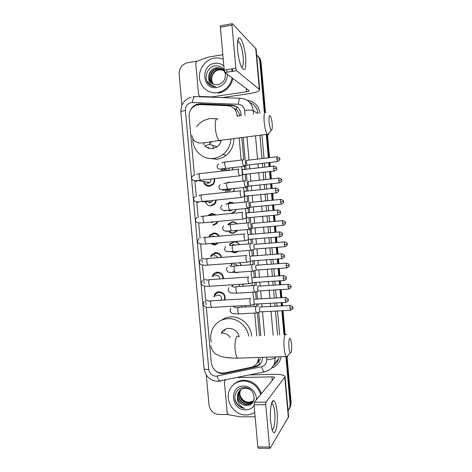 <?xml version="1.0" encoding="UTF-8"?>
<svg xmlns="http://www.w3.org/2000/svg" width="472" height="472" viewBox="0 0 472 472"><rect width="100%" height="100%" fill="white"/><g stroke="black" fill="none" stroke-linecap="round" stroke-linejoin="round"><path stroke-width="0.71" d="M245.169 305.579L245.263 306.989M242.82 284.138L243.469 286.227M239.782 262.739L241.499 265.453M238.749 272.167L236.726 272.722L232.849 271.459M229.398 244.956L230.023 243.829L233.941 241.587C236.313 241.505 238.112 242.531 239.333 244.673M238.502 251.251L234.962 252.992L230.678 251.393M227.923 224.642L228.448 223.852L232.177 221.828C234.082 221.71 235.664 222.395 236.932 223.893M237.516 230.36L237.103 231.009L233.197 233.245C231.321 233.351 229.758 232.678 228.507 231.221M226.772 203.998L230.407 202.045L234.195 203.131M236.195 209.468L235.127 211.48L231.728 213.438M226.595 182.906L228.643 182.245L230.725 182.434M234.637 188.57L233.439 191.555M232.891 167.672L232.625 169.861M213.781 296.912L214.677 294.28C215.71 292.74 217.144 291.891 218.973 291.731C223.757 292.345 225.746 295.1 224.949 300.003M212.123 276.763L213.067 274.562C214.099 273.135 215.486 272.344 217.214 272.185C221.156 272.421 223.262 274.598 223.533 278.71M210.536 256.615L211.474 254.809L215.456 252.62C218.63 252.638 220.689 254.237 221.639 257.423M217.964 264.344L215.079 264.556M209.002 236.484L209.916 235.015L213.698 233.038C216.123 232.938 217.981 233.976 219.273 236.147M218.796 242.838L214.778 245.074L210.441 243.534M209.674 215.161L208.394 215.185L211.94 213.438L216.276 214.913M217.958 221.415L216.778 223.527L213.019 225.486M208.801 194.145L211.586 193.85M216.495 200.022L214.76 204.164L211.261 205.875C208.364 205.957 206.364 204.6 205.267 201.792M214.553 178.652C215.037 181.059 214.418 183.112 212.689 184.8L209.497 186.245C206.311 186.316 204.258 184.758 203.338 181.567M237.239 116.401L237.127 115.133C236.207 109.48 233.038 106.336 227.61 105.693L199.951 104.578L195.992 105.25C191.26 107.504 188.971 111.327 189.119 116.731L194.429 175.596M239.882 116.035L239.664 114.967C239.05 112.714 237.912 110.908 236.254 109.545L233.593 108.064M259.452 335.828L257.405 312.842M256.839 306.434L256.62 304.009M256.19 299.142L255.553 291.973M254.98 285.56L254.703 282.439M254.272 277.589L253.694 271.081M253.122 264.656L252.78 260.851M252.349 256.013L251.818 250.024M251.257 243.741L250.862 239.239M250.431 234.407L249.835 227.746M249.411 222.931L248.939 217.61M248.508 212.772L247.983 206.883M247.546 201.975L247.009 195.963M246.579 191.113L246.124 186.003M245.67 180.847L245.086 174.298M244.649 169.43L244.266 165.106M243.8 159.843L241.817 137.564M256.898 363.34L258.703 361.788L260.467 358.814L257.989 361.239L258.656 357.457M256.78 335.94L254.744 313.054M254.16 306.505L253.977 304.458M253.493 298.994L252.886 292.192M252.308 285.672L252.06 282.923M251.576 277.453L251.027 271.312M250.449 264.804L250.13 261.24M249.658 255.889L249.169 250.414M248.591 243.918L248.213 239.658M247.735 234.307L247.304 229.498M246.726 223.002L245.446 208.565M244.868 202.063L243.582 187.62M242.997 181.095L241.711 166.651M241.133 160.102L239.156 137.907M206.288 307.113L211.326 363.015C212.86 370.195 217.108 373.535 224.076 373.027L250.951 367.328C254.314 366.52 256.662 364.484 257.989 361.239M194.96 181.496L196.322 196.612M196.848 202.417L198.21 217.557M198.73 223.321L200.093 238.443M200.612 244.207L202.264 262.532M202.494 265.034L204.175 283.713M204.388 286.079L206.087 304.877M222.566 171.017L222.2 170.174M230.926 265.311L231.947 263.317M232.537 285.678L232.749 284.781M285.908 356.59L290.085 403.873L290.587 403.076L290.321 406.427L288.964 409.407L290.321 406.427L290.587 403.076L286.516 356.956L290.587 403.076L291.088 402.286L290.823 405.625L289.472 408.587M256.609 54.793C258.485 56.504 259.559 58.681 259.83 61.325L260.461 61.956L264.898 112.212L260.461 61.956C260.202 59.389 259.175 57.259 257.387 55.566C259.175 57.259 260.202 59.389 260.461 61.956L261.093 62.581L265.453 111.982M266.857 134.349L268.922 157.742L266.857 134.349M269.347 162.527L269.701 166.569L269.347 162.527M270.137 171.489L270.798 178.988L270.137 171.489M271.217 183.755L271.636 188.493L271.217 183.755M272.073 193.39L272.674 200.205L272.073 193.39M273.093 204.96L273.571 210.388L273.093 204.96M274.002 215.279L274.545 221.397L274.002 215.279M274.964 226.147L275.5 232.259L274.964 226.147M275.931 237.145L276.415 242.567L275.931 237.145M276.834 247.316L277.43 254.101L276.834 247.316M277.861 258.992L278.279 263.712L277.861 258.992M278.698 268.468L279.359 275.919L278.698 268.468M279.79 280.822L280.144 284.834L279.79 280.822M280.569 289.601L281.282 297.708L280.569 289.601M281.719 302.629L282.008 305.927L281.719 302.629M282.433 310.718L284.557 334.796L282.433 310.718M258.031 56.215C259.812 57.903 260.833 60.027 261.093 62.581M267.441 134.485L269.488 157.672M269.913 162.462L270.267 166.504M270.704 171.424L271.365 178.923M271.783 183.697L272.202 188.434M272.639 193.337L273.241 200.152M273.66 204.907L274.138 210.335M274.568 215.226L275.111 221.35M275.53 226.1L276.067 232.212M276.503 237.097L276.981 242.525M277.4 247.275L277.996 254.06M278.433 258.951L278.846 263.671M279.265 268.432L279.925 275.878M280.356 280.787L280.71 284.799M281.135 289.566L281.849 297.673M282.285 302.599L282.575 305.897M282.999 310.688L285.123 334.736M287.088 356.991L291.088 402.286M241.257 115.846L241.133 114.436C240.224 108.843 237.08 105.734 231.705 105.103L200.24 103.84L196.464 104.46C193.809 105.516 191.838 107.386 190.552 110.07M198.063 104.684L201.137 104.3L232.484 105.563L236.661 106.707M181.927 105.25L179.13 74.281C179.136 68.139 181.968 64.298 187.608 62.746L196.853 61.218M227.964 414.493L219.303 414.552C213.515 413.997 210.075 410.746 208.978 404.793L206.288 375.01M290.085 403.873L289.814 407.242L288.073 410.74M259.83 61.325L264.361 112.66M266.285 134.426L268.35 157.807M268.774 162.592L269.128 166.634M269.565 171.548L270.226 179.047M270.651 183.815L271.064 188.552M271.5 193.449L272.102 200.264M272.521 205.019L272.999 210.441M273.43 215.332L273.972 221.451M274.391 226.2L274.928 232.307M275.365 237.192L275.843 242.614M276.262 247.363L276.857 254.148M277.294 259.034L277.707 263.754M278.126 268.509L278.787 275.955M279.217 280.858L279.572 284.87M279.996 289.637L280.71 297.738M281.147 302.658L281.436 305.956M281.861 310.747L283.985 334.819M260.81 335.769L258.733 312.423M258.225 306.712L257.977 303.933M257.547 299.065L256.874 291.543M256.367 285.82L256.06 282.35M255.629 277.501L255.022 270.633M254.508 264.91L254.142 260.75M253.712 255.907L253.145 249.582M252.65 243.977L252.219 239.127M251.788 234.289L250.296 217.486M249.865 212.642L248.366 195.821M247.936 190.971L246.443 174.144M246.006 169.277L243.174 137.393M215.368 370.726C218.064 373.151 221.097 374.054 224.471 373.446L255.039 366.968C258.402 366.16 260.739 364.124 262.043 360.868L262.68 357.328M260.149 364.03L255.712 366.301L251.482 367.198M232.13 77.91C230.501 84.936 226.466 89.65 220.023 92.052L217.38 92.677C208.589 94.052 200.281 87.155 199.52 77.98C198.635 68.823 205.491 59.525 214.288 58.127L215.073 58.021C217.928 57.708 220.648 58.133 223.232 59.307M225.498 74.204C224.076 69.667 221.049 67.52 216.418 67.773L216.371 67.779C211.35 69.048 208.801 72.293 208.718 77.502C209.71 82.559 212.677 84.96 217.627 84.712L217.734 84.695C223.527 83.09 226.035 79.113 225.256 72.776M225.185 72.505C223.527 67.868 220.318 65.649 215.556 65.844C207.332 66.428 203.125 78.11 208.618 83.745C210.589 85.739 212.978 86.742 215.787 86.742C210.943 85.786 208.589 82.706 208.718 77.502M227.445 74.405C227.008 81.508 223.498 85.874 216.913 87.497C202.252 90.3 199.992 65.154 214.754 63.313C218.223 62.823 221.25 63.744 223.834 66.068M226.412 69.738L227.191 72.186M222.518 69.425C220.719 68.204 218.79 67.732 216.737 68.009L216.695 68.015C209.155 68.747 206.347 80.116 212.412 83.65M223.108 69.944L217.975 68.965C210.854 69.655 207.786 80.104 213.108 84.04M222.967 69.809L217.657 68.729C210.435 69.425 207.426 80.11 212.931 83.951M223.516 70.369L218.925 69.667C212.117 70.328 208.884 80.104 213.651 84.276M219.285 69.891L219.238 69.897C212.536 70.558 209.249 80.098 213.834 84.346M231.599 68.912L232.206 71.396M232.118 68.829L232.832 71.296M232.885 78.476C231.262 85.467 227.244 90.164 220.825 92.553L218.194 93.179M206.942 81.072L210.542 85.302M237.628 50.162C237.127 43.583 237.51 39.577 238.785 38.132C240.956 35.896 244.832 47.194 245.658 57.637C246.213 69.726 244.714 72.623 241.168 66.328C239.452 62.027 238.277 56.64 237.628 50.162M241.416 66.894C243.068 67.154 243.664 63.921 243.192 57.195C242.36 49.631 240.932 44.51 238.903 41.831L237.593 41.678M212.353 97.226L211.763 96.89L200.093 96.459L198.612 94.978L195.744 63.095L196.924 61.189L208.205 57.153L222.819 54.699M222.271 97.592L249.198 93.633C255.871 92.553 259.37 91.232 259.694 89.674L236.549 70.711L224.949 72.54L249.228 90.766C249.157 91.149 248.284 91.48 246.62 91.751L212.046 96.872L212.683 97.238M259.694 89.674L256.101 48.988L232.354 23.671C232.041 23.464 231.917 23.954 231.994 25.134L220.365 27.211C220.294 26.031 220.424 25.547 220.76 25.742L232.082 23.718M224.949 72.54L224.194 70.092L235.829 68.239L231.994 25.134M235.829 68.239L236.549 70.711M224.194 70.092L220.365 27.211M254.727 412.333C252.178 414.044 249.34 414.923 246.201 414.965C234.177 415.49 224.401 400.698 229.575 390.019C232.295 384.361 236.826 381.341 243.157 380.957C251.824 381.4 257.683 385.919 260.727 394.509M233.274 384.845C236.142 381.936 239.67 380.402 243.859 380.249C252.49 380.692 258.326 385.187 261.352 393.742M246.413 405.454C257.859 406.05 255.665 386.987 244.319 387.547C236.071 387.152 231.84 398.102 237.363 404.498C239.345 406.716 241.741 408.014 244.561 408.404C239.664 406.433 237.268 402.704 237.369 397.217C238.354 402.262 241.328 405.011 246.301 405.454L246.301 405.454C240.531 405.584 235.746 398.303 238.307 392.816L239.764 390.533M254.131 405.684C252.013 408.368 249.216 409.767 245.741 409.867C231.009 410.557 228.784 385.795 243.617 386.061C250.526 385.724 257.081 392.822 256.302 399.878M240.372 389.99L239.434 391.636C236.891 397.082 241.646 404.315 247.381 404.179C249.517 404.191 251.322 403.407 252.803 401.831M240.213 390.12L239.151 391.931C236.608 397.389 241.369 404.634 247.116 404.498C250.443 404.362 252.715 402.781 253.936 399.743L254.243 398.586M251.128 390.379C249.275 388.887 247.257 388.179 245.062 388.244C241.77 388.521 239.422 390.143 238.024 393.117L237.369 397.217M241.027 389.518L240.549 390.468C238.018 395.884 242.744 403.064 248.449 402.929L253.269 401.159M240.856 389.63L240.272 390.757C237.735 396.179 242.472 403.377 248.183 403.241C250.071 403.253 251.729 402.622 253.157 401.33M253.576 400.604L252.768 401.135L253.57 400.622M252.768 401.135L249.228 402.232C244.443 402.008 241.339 399.459 239.906 394.586M234.991 399.182C236.36 404.256 239.546 407.33 244.561 408.404M269.07 121.876C269.583 126.508 270.332 129.269 271.335 130.172C272.197 130.166 272.48 128.06 272.191 123.853C271.866 120.543 271.317 118.041 270.55 116.342C269.27 114.554 268.774 116.395 269.07 121.876M268.999 133.163C268.71 134.39 268.303 134.909 267.783 134.721L267.276 134.296C265.86 132.148 264.827 128 264.178 121.853C263.724 114.307 264.349 111.168 266.055 112.43M205.332 146.285C207.432 148.131 209.875 148.904 212.648 148.609L217.079 146.857C219.303 145.205 220.707 142.986 221.285 140.202M208.842 148.291L208.311 147.234M213.527 148.456L212.719 145.4M204.128 144.969L203.869 142.857M230.926 138.963C230.454 145.287 227.834 150.42 223.067 154.373C220.2 156.615 217.02 157.955 213.527 158.397C202.647 159.973 192.44 150.184 192.841 138.75M196.641 126.856C198.576 124.095 201.001 121.947 203.922 120.419L209.952 118.501L216.648 118.826M233.917 138.579C233.888 145.429 231.298 151.01 226.147 155.312C223.327 157.512 220.194 158.834 216.754 159.27L208.482 158.297M206.83 147.394L206.565 146.674M288.929 346.967C289.259 350.265 289.767 352.206 290.445 352.785C291.537 352.543 291.926 349.622 291.602 344.017L290.581 338.908C289.194 337.303 288.64 339.993 288.929 346.967M287.902 355.546C287.531 356.761 287.082 357.245 286.575 356.991L286.15 356.584C285.241 355.162 284.575 352.289 284.156 347.952C283.377 339.793 284.763 332.07 286.433 334.719M239.186 336.66C237.558 331.32 234.088 328.553 228.767 328.359C225.35 328.624 222.796 330.247 221.108 333.238M224.389 331.161L224.696 329.521M232.684 358.083L225.675 357.44M211.261 342.047C210.14 336.949 210.783 332.194 213.179 327.78C216.512 322.211 221.421 319.166 227.893 318.653C237.563 317.975 247.287 326.134 248.691 336.271M221.51 320.163C224.294 318.193 227.421 317.113 230.879 316.913C241.068 316.151 251.145 325.438 251.564 336.152M222.908 332.105L223.02 330.748M214.607 178.894L214.229 179.631M213.816 182.375L213.958 183.195M204.683 182.764C205.792 184.753 207.45 185.685 209.651 185.561L212.447 184.298C214.022 182.752 214.559 180.888 214.058 178.705M206.724 183.053L208.14 183.248L209.804 182.505C210.783 181.561 211.108 180.416 210.789 179.071M238.926 168.988C238.384 169.059 238.183 170.162 238.313 172.292L239.339 175.879L239.929 175.743M242.785 169.531C242.401 169.584 242.26 170.38 242.354 171.92L243.086 174.522L243.469 174.475M215.639 201.868L215.875 202.571M209.078 202.948L211.745 202.105L212.63 200.411M240.856 190.611C240.319 190.753 240.118 191.892 240.254 194.027L241.233 197.491L241.823 197.355M244.714 191.19C244.331 191.296 244.189 192.122 244.29 193.662L244.992 196.169L245.375 196.128M211.409 205.167L214.483 203.674L216.017 200.069M217.663 221.445L217.834 221.775M215.456 214.99L212.217 214.152L209.19 215.592M211.474 222.719L213.533 221.828M242.856 212.229L242.779 212.217C242.248 212.429 242.053 213.604 242.183 215.745L243.127 219.085L243.717 218.955M246.638 212.831C246.26 212.984 246.124 213.834 246.225 215.38L246.891 217.798L247.281 217.763M213.173 224.755L216.471 223.044L217.415 221.468M219.096 235.841L218.99 236.171M218.725 236.195C217.568 234.46 215.981 233.634 213.975 233.728L210.636 235.481L210.04 236.354M211.674 243.428L214.931 244.325L217.981 242.909M214.831 236.531L212.671 236.029M244.844 233.817L244.702 233.793C244.177 234.077 243.983 235.292 244.118 237.434L245.021 240.661L245.611 240.537M248.561 234.442C248.189 234.649 248.054 235.528 248.154 237.08L248.797 239.41L249.181 239.381M220.583 255.057L220.477 255.783M221.161 257.458C220.306 254.691 218.501 253.299 215.733 253.293L212.217 255.228L211.55 256.385M217.769 257.718C217.138 256.343 216.099 255.671 214.648 255.694L213.84 255.871M246.827 255.387L246.62 255.352C246.107 255.706 245.912 256.957 246.048 259.104L246.909 262.22L247.499 262.096M250.479 256.036C250.119 256.296 249.983 257.199 250.083 258.75L250.697 261.004L251.08 260.975M223.038 278.745C222.884 275.04 221.038 273.07 217.492 272.834L213.828 274.934L213.108 276.439M219.757 278.964C219.686 276.71 218.571 275.512 216.418 275.359L215.067 275.801M248.809 276.934L248.537 276.887C248.03 277.312 247.841 278.598 247.977 280.752L248.803 283.755L249.387 283.642M283.489 275.642L252.402 277.607C252.042 277.914 251.912 278.846 252.007 280.403L252.597 282.575L252.974 282.551M224.342 300.039C225.368 295.566 223.669 293.006 219.244 292.357C217.627 292.493 216.365 293.248 215.456 294.611L214.725 296.499M220.908 300.233L221.097 299.962C221.999 297.159 221.026 295.507 218.182 295.012L216.371 295.791M250.779 298.463L250.455 298.398C249.953 298.894 249.765 300.216 249.906 302.375L250.691 305.272L251.269 305.166M285.43 297.472L254.32 299.154C253.96 299.513 253.836 300.469 253.936 302.027L254.496 304.127L254.868 304.104M222.808 170.309L223.108 170.952M223.356 168.781L224.808 170.758M243.062 159.742C242.549 159.784 242.354 160.834 242.484 162.899L243.487 166.451L244.024 166.315M246.809 160.256C246.449 160.285 246.313 161.046 246.408 162.539L247.121 165.106L247.47 165.064M232.466 169.879L232.737 167.69M228.407 170.345L229.486 168.067M224.861 190.67L226.241 192.31M230.354 190.116L225.468 189.532C226.182 190.635 227.168 191.148 228.442 191.072L230.354 190.116L231.073 188.947M244.927 180.741C244.419 180.847 244.23 181.938 244.366 184.003L245.322 187.431L245.865 187.307M248.679 181.289C248.319 181.366 248.189 182.157 248.284 183.649L248.968 186.127L249.322 186.092M233.174 191.579L234.484 188.588M233.811 203.167L230.637 202.411L227.604 203.839M227.952 210.246L230.218 210.972L232.307 209.845M246.838 201.727L246.797 201.721C246.295 201.892 246.107 203.013 246.237 205.09L247.163 208.4L247.706 208.276M250.543 202.299C250.189 202.429 250.06 203.237 250.16 204.736L250.815 207.131L251.169 207.096M231.593 213.114L235.05 211.249L236.018 209.48M236.696 223.911C235.516 222.642 234.088 222.058 232.401 222.17L228.908 224.076M229.126 231.156C230.289 232.395 231.699 232.967 233.357 232.861L237.28 230.377M248.762 222.69L248.661 222.678C248.166 222.914 247.983 224.076 248.113 226.153L248.998 229.351L249.54 229.233M252.414 223.291C252.06 223.462 251.936 224.3 252.03 225.805L252.662 228.118L253.016 228.088M239.156 244.685C238 242.755 236.336 241.829 234.165 241.912L230.489 244.018L230.006 244.844M231.286 251.257L235.121 252.591L238.112 251.281M235.434 244.992L232.613 244.366M250.679 243.64L250.52 243.611C250.03 243.918 249.853 245.11 249.983 247.192L250.833 250.284L251.375 250.172M254.272 244.26C253.93 244.478 253.806 245.346 253.901 246.85L254.502 249.08L254.856 249.057M232.602 263.27L231.522 265.134M236.602 272.315L237.156 272.273M237.923 265.712L234.968 264.108L233.74 264.473M252.597 264.562L252.384 264.526C251.9 264.898 251.723 266.125 251.853 268.214L252.667 271.199L253.204 271.087M286.351 263.134L256.137 265.205C255.794 265.476 255.671 266.361 255.771 267.872L256.349 270.031L256.697 270.008M241.339 265.465L239.516 262.762M233.298 284.746L233.109 285.442M254.508 285.471L254.237 285.418C253.765 285.855 253.588 287.118 253.724 289.212L254.502 292.097L255.033 291.991M288.239 284.327L257.995 286.126L257.635 288.876L258.19 290.958L258.532 290.941M243.316 286.238L242.661 284.15M240.053 286.445L238.584 284.409M256.42 306.352L256.095 306.287C255.623 306.794 255.458 308.092 255.588 310.187L256.337 312.977L256.862 312.877M290.121 305.49L259.854 307.036L259.5 309.856L260.031 311.868L260.373 311.85M245.086 306.995L245.021 305.585M241.924 307.166L241.652 305.767M270.615 421.402C269.707 411.879 271.129 401.058 273.235 400.622C275.005 400.557 276.279 404.28 277.058 411.785C278.445 425.284 274.869 438.925 272.061 429.561L270.615 421.402M271.949 429.213C273.99 430.901 275.571 421.166 274.739 412.723C274.326 408.404 273.624 405.572 272.627 404.215L271.453 403.908M255.122 416.776L240.425 416.841L228.702 414.811L227.215 413.165L224.395 381.771L224.536 380.922L225.71 379.966M249.983 374.898L274.084 374.314C280.799 374.255 284.463 375.063 285.07 376.733L266.013 402.103L265.748 404.687L254.054 404.817L254.355 402.244L274.645 377.488C274.503 377.075 273.595 376.874 271.913 376.886L237.363 377.535M285.07 376.733L288.604 416.776L270.12 448.27L269.512 447.002L265.748 404.687M258.42 448.229L257.812 446.919L254.054 404.817M241.162 114.79L239.664 114.967M236.254 109.545L236.791 106.796M259.73 364.384L258.703 361.788M238.985 116.159L237.127 115.133M218.577 292.445L218.512 291.779M216.819 272.928L216.76 272.238M215.067 253.387L215.002 252.679M214.323 245.092L214.253 244.331M213.309 233.835L213.244 233.097M245.045 115.327L244.614 110.477C244.006 106.743 241.906 104.666 238.307 104.247L191.343 102.495C187.396 103.504 185.413 106.153 185.402 110.43L208.783 369.517C209.556 373.676 211.957 375.918 215.999 376.243L261.647 366.697C265.099 365.688 266.792 363.316 266.739 359.581L266.527 357.204M191.072 97.185C184.139 99.669 180.741 104.613 180.876 112.023C180.982 111.416 182.493 110.89 185.402 110.43M220.92 381.087L219.863 381.187C218.802 380.521 217.893 378.833 217.138 376.107M247.133 100.265C254.367 101.415 258.662 105.752 260.013 113.262M261.942 134.98L264.001 158.321M264.426 163.1L264.78 167.129M265.217 172.038L265.878 179.519M266.302 184.281L266.715 189.007M267.152 193.898L267.754 200.694M268.173 205.438L268.651 210.854M269.081 215.739L269.624 221.846M270.043 226.584L270.58 232.678M271.011 237.558L271.488 242.968M271.907 247.706L272.509 254.479M272.94 259.358L273.353 264.066M273.778 268.816L274.433 276.244M274.863 281.141L275.217 285.141M275.642 289.902L276.356 297.991M276.787 302.9L277.082 306.192M277.501 310.971L279.63 334.996M281.1 356.743C280.038 362.213 276.981 365.93 271.925 367.894M238.307 104.247C238.767 99.952 239.575 97.958 240.726 98.276C247.877 99.096 252.054 103.209 253.263 110.613L257.859 113.557M257.977 113.54C257.258 108.159 254.502 104.46 249.717 102.442M192.493 102.436C192.959 98.223 193.903 96.276 195.325 96.601L240.118 98.253M193.036 96.725L194.529 96.595M218.66 381.346L218.176 381.346M180.876 112.023L204.057 368.585C205.45 376.332 209.969 380.591 217.598 381.352L265.181 371.724M275.082 356.932L275.158 357.782L275.972 356.909M266.739 359.581C271.04 359.351 273.848 358.755 275.158 357.782L274.527 363.363L278.586 358.85L279.088 356.808M273.571 365.399C275.967 363.806 277.636 361.629 278.586 358.85C277.689 361.599 276.043 363.782 273.654 365.399M244.614 110.477C248.921 109.958 251.8 110.005 253.263 110.613L253.576 114.147M255.494 135.812L257.553 159.082M257.977 163.849L258.332 167.867M258.768 172.764L259.429 180.221M259.848 184.965L260.267 189.685M260.697 194.558L261.299 201.337M261.718 206.069L262.196 211.474M262.627 216.335L263.169 222.43M263.588 227.15L264.125 233.233M264.556 238.094L265.034 243.493M265.453 248.219L266.049 254.968M266.479 259.836L266.898 264.532M267.317 269.264L267.972 276.675M268.403 281.554L268.757 285.548M269.182 290.292L269.895 298.357M270.326 303.254L270.621 306.54M271.04 311.302L273.164 335.262M277.583 335.085L275.459 311.072M275.034 306.304L274.745 303.012M274.309 298.103L273.595 290.026M273.176 285.271L272.822 281.271M272.385 276.38L271.73 268.957M271.312 264.214L270.893 259.512M270.462 254.632L269.866 247.871M269.447 243.133L268.969 237.729M268.538 232.855L267.996 226.767M267.577 222.029L267.04 215.928M266.609 211.049L266.125 205.639M265.707 200.901L265.105 194.104M264.674 189.219L264.255 184.499M263.836 179.743L263.175 172.268M262.739 167.365L262.385 163.336M261.96 158.562L259.901 135.246M264.609 335.616L262.491 311.744M262.066 306.995L261.777 303.726M261.34 298.847L260.632 290.811M260.208 286.085L259.854 282.108M259.423 277.247L258.768 269.86M258.349 265.146L257.936 260.467M257.505 255.617L256.91 248.892M256.491 244.183L256.013 238.808M255.582 233.964L255.045 227.905M254.626 223.197L254.089 217.132M253.659 212.282L253.181 206.901M252.762 202.187L252.16 195.438M251.729 190.576L251.31 185.88M250.892 181.154L250.231 173.72M249.8 168.84L249.44 164.84M249.021 160.091L246.962 136.904M274.527 363.363C272.568 368.089 269.117 370.951 264.167 371.936C263.252 371.222 262.414 369.476 261.647 366.697M204.057 368.585C204.276 369.246 205.851 369.558 208.783 369.517M201.137 104.3L200.24 103.84M232.484 105.563L231.705 105.103M255.712 366.301L255.039 366.968M225.238 372.786L224.471 373.446M259.317 89.096L255.706 48.221M246.62 91.751L246.337 88.524M200.093 96.459L200.712 96.795M218.093 119.044C215.869 117.888 214.955 121.003 215.338 128.396C216.011 134.408 217.256 138.438 219.067 140.485C219.793 141.128 220.418 141.045 220.949 140.243M204.647 146.066L209.243 144.237L211.887 141.494M238.561 336.689C236.425 334.117 234.36 341.704 235.156 349.693C235.587 353.935 236.383 356.743 237.546 358.124L239.328 358.071M230.383 337.533C228.053 334.495 225.073 333.002 221.451 333.037M273.613 168.38L276.734 168.303C276.09 168.203 278.338 167.761 274.049 166.073C273.648 165.796 273.506 166.563 273.613 168.38L274.256 171.023L274.568 170.988M238.59 169.177L200.205 173.584C199.39 173.242 199.042 174.292 199.149 176.729L200.323 180.239L200.983 180.168M195.85 181.525L197.839 180.51M275.56 190.422L278.669 190.263C278.032 190.139 280.262 189.75 276.002 188.033C275.595 187.762 275.447 188.552 275.56 190.422L276.173 192.971L276.492 192.942M240.549 190.806L202.158 194.842C201.326 194.499 200.966 195.585 201.072 198.093L202.193 201.479L202.86 201.414M197.738 202.458L199.45 201.727M277.501 212.441L280.604 212.205C279.967 212.093 282.197 211.716 277.955 209.969C277.542 209.698 277.388 210.524 277.501 212.441L278.091 214.902L278.409 214.866M242.502 212.406L204.105 216.076C203.261 215.739 202.889 216.86 202.995 219.433L204.069 222.701L204.73 222.642M279.442 234.436L282.533 234.118C281.902 234.018 284.132 233.658 279.908 231.882C279.483 231.616 279.33 232.466 279.442 234.436L280.002 236.808L280.321 236.779M199.491 243.729L202.358 244.065M244.455 233.982L206.046 237.286C205.19 236.956 204.813 238.106 204.913 240.749L205.945 243.906L206.606 243.853M281.377 256.402L284.463 256.013C283.831 255.918 286.062 255.576 281.855 253.765C281.424 253.505 281.271 254.384 281.377 256.402L281.92 258.691L282.232 258.668M202.134 264.963L203.326 265.134M246.408 255.529L207.993 258.467C207.119 258.143 206.73 259.334 206.836 262.043L207.816 265.093L208.471 265.046M205.143 259.169L202.777 258.349M283.312 278.35L286.392 277.878C285.761 277.796 287.991 277.465 283.796 275.624C283.365 275.371 283.206 276.285 283.312 278.35L283.831 280.563L284.144 280.539M248.355 277.046L209.928 279.625C209.043 279.312 208.653 280.539 208.748 283.318L209.692 286.262L210.341 286.221M207.143 280.156L204.653 279.206M285.247 300.275L288.315 299.726C287.69 299.649 289.914 299.337 285.737 297.454C285.3 297.212 285.135 298.156 285.247 300.275L286.05 302.387M250.302 298.54L211.863 300.752C210.966 300.452 210.565 301.726 210.665 304.57L211.562 307.414L212.199 307.378M209.161 301.16L206.535 300.039M276.793 158.975L279.808 158.934C279.188 158.84 281.353 158.368 277.188 156.763C276.816 156.509 276.686 157.247 276.793 158.975L277.707 161.56M242.738 159.914L225.604 161.943C224.92 161.619 224.637 162.633 224.755 164.976L225.822 168.492L226.371 168.427M221.02 169.914L223.067 168.823M278.675 180.369L281.684 180.251C281.064 180.168 283.235 179.714 279.082 178.086C278.704 177.832 278.568 178.593 278.675 180.369L279.566 182.865M244.632 180.918L227.498 182.788C226.796 182.463 226.507 183.508 226.631 185.921L227.651 189.313L228.2 189.254M222.855 190.44L224.666 189.614M280.557 201.739L283.56 201.55C282.94 201.455 285.118 201.042 280.976 199.379C280.592 199.131 280.451 199.916 280.557 201.739L281.43 204.146M246.526 201.898L229.392 203.609C228.678 203.29 228.377 204.364 228.501 206.836L229.48 210.117L230.029 210.064M224.69 210.949L226.194 210.382M282.439 223.091L285.43 222.819C284.811 222.743 286.988 222.341 282.864 220.648C282.474 220.4 282.333 221.215 282.439 223.091L283.283 225.415M248.419 222.849L231.28 224.406C230.554 224.088 230.247 225.203 230.365 227.74L231.309 230.902L231.858 230.855M226.525 231.433L227.634 231.121M284.321 244.413L287.306 244.071C287 244.018 288.156 242.932 284.752 241.894C284.356 241.652 284.209 242.496 284.321 244.413L285.141 246.661M226.43 251.423L228.902 251.812M250.307 243.776L233.168 245.174C232.43 244.868 232.118 246.012 232.236 248.614L233.138 251.676L233.681 251.629M286.197 265.718L289.171 265.305C288.87 265.258 290.032 264.184 286.634 263.111C286.233 262.88 286.091 263.748 286.197 265.718L286.994 267.889M252.201 264.68L235.05 265.919C234.301 265.618 233.982 266.804 234.1 269.471L234.962 272.427L235.504 272.391M232.047 266.615L229.593 265.707M288.073 287L291.041 286.51C290.416 286.41 292.605 286.126 288.516 284.309C288.109 284.085 287.961 284.982 288.073 287L288.846 289.1M254.089 285.56L236.926 286.64C236.171 286.351 235.847 287.572 235.959 290.304L236.791 293.165L237.327 293.13M233.976 287.165L231.422 286.138M289.944 308.257L292.905 307.697C292.286 307.602 294.469 307.331 290.398 305.478C289.985 305.266 289.837 306.192 289.944 308.257L290.693 310.287M255.971 306.411L238.802 307.337C238.035 307.06 237.711 308.322 237.823 311.119L238.614 313.88L239.145 313.856M235.917 307.732L233.251 306.552M288.363 417.667L284.811 377.447M257.812 446.919L269.512 447.002M272.238 380.515L271.913 376.886M254.355 402.244L266.013 402.103M209.916 235.015L211.255 234.861M211.474 254.809L212.89 254.502M213.067 274.562L214.571 274.084M214.677 294.28L216.312 293.59M226.92 203.833L227.504 203.857M228.448 223.852L229.138 223.805M230.023 243.829L230.731 243.705M231.628 263.765L232.366 263.553M290.823 405.625L289.814 407.242M197.249 104.849L196.464 104.46M216.371 67.779L216.695 68.015M217.657 68.729L217.975 68.965M218.925 69.667L219.238 69.897M220.023 92.052L220.825 92.553M237.646 41.624L238.785 38.132M238.903 41.831L237.552 42.061M224.914 72.511L236.519 70.682M238.024 393.117L238.307 392.816M239.151 391.931L239.434 391.636M271.335 130.172L267.783 134.721M191.827 135.37C192.263 137.936 193.313 139.924 194.977 141.334L198.736 143.04L203.827 142.863L219.067 140.485L267.276 134.296M223.067 154.373L226.147 155.312M217.079 146.857L209.243 144.237L211.096 141.618M290.445 352.785L286.575 356.991M210.813 345.982C211.698 349.841 213.474 352.59 216.158 354.23L220.07 356.094L224.672 357.274C227.899 357.853 232.195 358.136 237.546 358.124L286.15 356.584M193.561 175.454C192.08 176.327 191.467 177.325 191.726 178.445C191.667 179.047 192.216 179.726 193.367 180.487C194.57 180.935 194.971 180.8 200.323 180.239L239.339 175.879M197.727 180.522L209.804 182.505M276.734 168.303L276.704 168.929C277.099 169.3 276.285 169.997 274.256 171.023L243.086 174.522M212.447 184.298L213.108 184.387M199.532 173.672C197.255 174.062 196.376 174.339 196.895 174.516M243.127 174.557L239.398 175.938M273.731 166.109L242.932 169.625M195.266 196.535C193.821 197.679 193.272 198.653 193.626 199.473L194.511 201.042C195.001 201.951 197.567 202.093 202.193 201.479L241.233 197.491M278.669 190.263L278.639 190.889C279.029 191.272 278.209 191.968 276.173 192.971L244.992 196.169M214.483 203.674L215.167 203.697M211.745 202.105L201.013 201.585M201.485 194.924C199.39 195.231 198.553 195.485 198.983 195.685M245.033 196.21L241.292 197.55M275.689 188.068L244.88 191.296M196.995 217.592C195.632 218.884 195.142 219.852 195.52 220.483C196.01 222.312 196.818 223.457 204.069 222.701L243.127 219.085M280.604 212.205C280.097 212.701 281.967 213.238 278.091 214.902L246.891 217.798M216.471 223.044L217.185 223.002M203.432 216.152C201.509 216.388 200.718 216.618 201.054 216.843M246.933 217.84L243.186 219.138M277.642 210.005L246.827 212.931M198.747 238.614L197.414 241.469C197.585 242.932 198.842 244.643 205.945 243.906L245.021 240.661M282.533 234.118C282.026 234.637 283.89 235.18 280.002 236.808L248.797 239.41M205.379 237.357C203.609 237.528 202.848 237.735 203.102 237.982M248.832 239.452L245.074 240.714M279.589 231.911L248.773 234.549M200.523 259.606L199.308 262.438C199.166 263.659 201.001 265.771 207.816 265.093L246.909 262.22M284.463 256.013L284.427 256.662C284.817 257.057 283.979 257.736 281.92 258.691L250.697 261.004M207.32 258.532L205.131 259.098M250.732 261.04L246.968 262.273M281.542 253.788L250.709 256.137M202.311 280.563L201.196 283.389C200.818 284.35 203.037 286.899 209.692 286.262L248.803 283.755M286.392 277.878C285.879 278.421 287.755 278.964 283.831 280.563L252.597 282.575M209.267 279.684L207.143 280.197M252.632 282.61L248.856 283.808M204.11 301.49L203.09 304.316C203.733 305.868 204.199 307.779 211.562 307.414L250.691 305.272M288.315 299.726C287.802 300.286 289.672 300.835 285.743 302.404L254.496 304.127M221.097 299.962L220.448 300.263M211.208 300.806L209.143 301.272M254.532 304.163L250.744 305.325M222.005 162.946C222.406 162.639 221.191 162.698 225.055 162.014M243.487 166.451L219.527 169.112C218.465 169.129 217.651 168.386 217.079 166.887C216.99 165.566 217.539 164.604 218.725 163.99M279.808 158.934C279.206 159.253 281.454 159.394 277.418 161.589L247.121 165.106M228.365 170.351L222.967 168.834M247.157 165.141L243.54 166.498M276.899 156.798L246.933 160.338M224.047 183.691C223.457 183.525 224.424 183.248 226.943 182.859M245.322 187.431L221.173 189.697C220.04 189.496 219.291 188.765 218.925 187.49C218.748 186.458 219.232 185.52 220.365 184.688M281.684 180.251C281.194 180.705 283.017 181.218 279.276 182.894L248.968 186.127M249.004 186.163L245.381 187.484M278.793 178.115L248.821 181.378M226.07 204.423C225.616 204.217 226.536 203.963 228.837 203.674M247.163 208.4L229.48 210.117C221.94 210.954 221.887 210.282 220.766 208.075C220.512 207.302 220.937 206.394 222.041 205.355M283.56 201.55C282.952 201.898 285.218 202.045 281.135 204.175L250.815 207.131M250.85 207.167L247.216 208.453M280.687 199.408L250.709 202.394M228.07 225.138C227.716 224.908 228.601 224.684 230.725 224.465M248.998 229.351L231.309 230.902C221.987 231.386 224.241 230.749 222.613 228.643C222.33 228.041 222.707 227.156 223.74 225.988M285.43 222.819C284.828 223.173 287.088 223.333 282.993 225.439L252.662 228.118M252.697 228.153L249.051 229.398M282.575 220.672L252.597 223.38M230.053 245.835C229.77 245.593 230.619 245.393 232.613 245.228M250.833 250.284L233.138 251.676L227.12 251.617C226.076 251.617 225.185 250.809 224.454 249.192L225.463 246.585M287.306 244.071C286.805 244.561 288.64 245.08 284.852 246.685L254.502 249.08M254.538 249.116L250.886 250.331M284.463 241.918L254.479 244.348M232.023 266.515L234.501 265.966M252.667 271.199L234.962 272.427C228.2 272.415 228.283 272.952 226.294 269.718L227.203 267.152M289.171 265.305L289.135 265.942C289.525 266.308 288.716 266.963 286.705 267.907L256.349 270.031M256.385 270.067L252.721 271.247M233.976 287.177L236.389 286.681M254.502 292.097L236.791 293.165C229.817 293.006 230.1 293.472 228.129 290.227L228.955 287.678M291.041 286.51L291.006 287.147C291.389 287.531 290.575 288.185 288.563 289.118L258.19 290.958M258.225 290.994L254.55 292.144M235.911 307.815L238.272 307.372M256.337 312.977L238.614 313.88C231.87 313.685 231.652 313.862 229.964 310.718L230.719 308.181M292.905 307.697C292.203 307.897 294.699 308.369 290.416 310.305L260.031 311.868M260.066 311.903L256.385 313.024M271.642 403.802L273.235 400.622M272.627 404.215L271.37 404.227M258.149 448.229L269.837 448.323"/></g></svg>

